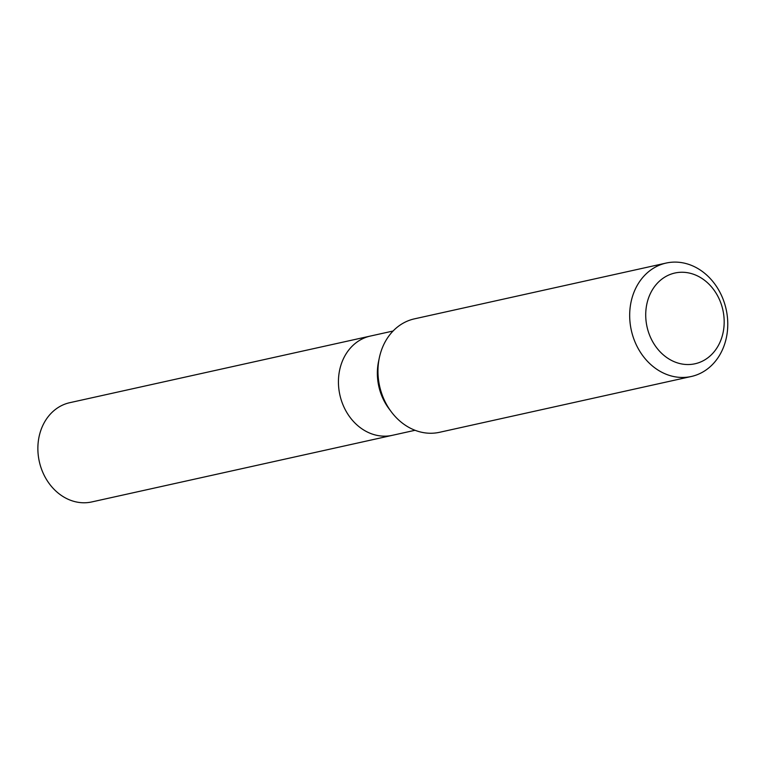 <?xml version="1.0" encoding="UTF-8"?>
<svg xmlns="http://www.w3.org/2000/svg" width="765" height="765" viewBox="0 0 765 765"><rect width="100%" height="100%" fill="white"/><g stroke="black" fill="none" stroke-linecap="round" stroke-linejoin="round"><path stroke-width="1.15" d="M666.152 263.064L414.439 318.852A58.092 48.558 77.5 0 0 380.741 352.378A58.092 48.558 77.5 0 0 379.344 357.752A58.092 48.558 77.5 0 0 391.336 411.857A58.092 48.558 77.5 0 0 439.579 432.292L691.292 376.495A58.092 48.558 -102.5 0 1 631.316 330.289A58.092 48.558 -102.5 0 1 666.152 263.064A58.092 48.558 -102.5 0 1 714.74 283.958A58.092 48.558 -102.5 0 1 725 342.969A58.092 48.558 -102.5 0 1 691.292 376.495M721.969 336.954A46.474 38.843 -102.5 0 1 655.184 345.713A46.474 38.843 -102.5 0 1 677.704 272.531A46.474 38.843 -102.5 0 1 721.969 336.954M391.336 411.857L389.06 408.816A50.834 42.486 -102.5 0 1 378.56 361.472L379.344 357.752M415.06 430.284L392.34 435.323A50.834 42.486 -102.5 0 1 349.834 417.04A50.834 42.486 -102.5 0 1 340.855 365.402A50.834 42.486 -102.5 0 1 370.346 336.065L69.778 402.686A50.834 42.486 -102.5 0 0 39.302 461.505A50.834 42.486 -102.5 0 0 91.781 501.936L392.34 435.323A50.834 42.486 -102.5 0 1 349.834 417.04A50.834 42.486 -102.5 0 1 340.855 365.402A50.834 42.486 -102.5 0 1 370.346 336.065L393.057 331.025"/></g></svg>

